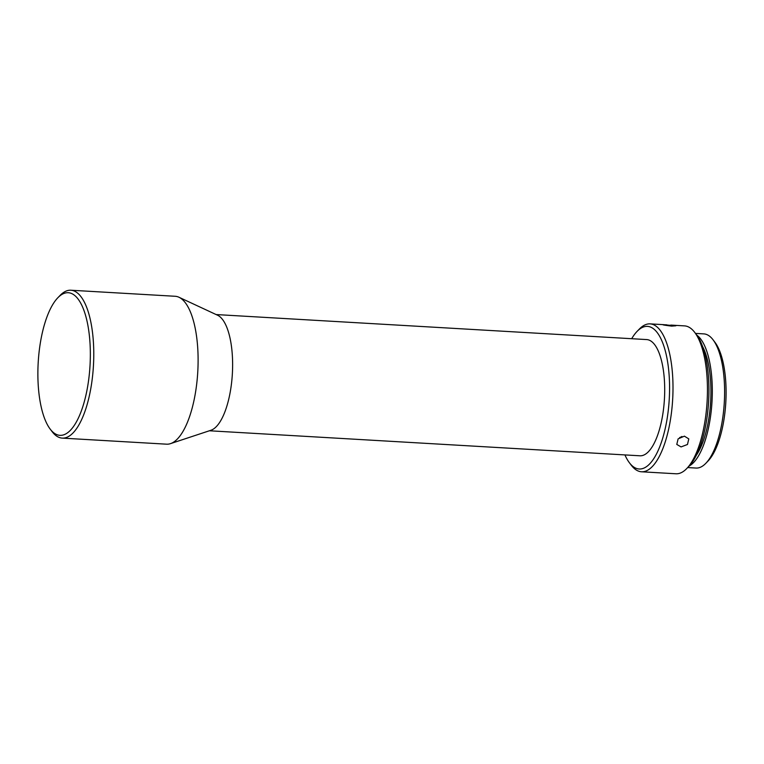 <?xml version="1.0" encoding="UTF-8"?>
<svg xmlns="http://www.w3.org/2000/svg" width="764" height="764" viewBox="0 0 764 764"><rect width="100%" height="100%" fill="white"/><g stroke="black" fill="none" stroke-linecap="round" stroke-linejoin="round"><path stroke-width="1.15" d="M65.207 434.21A71.434 25.947 -86.7 0 0 90.324 351.287A71.434 25.947 -86.7 0 0 63.001 293.844A71.434 25.947 -86.7 0 0 57.816 297.779A71.434 25.947 -86.7 0 0 38.2 362.518A71.434 25.947 -86.7 0 0 50.185 429.101A71.434 25.947 -86.7 0 0 65.207 434.21M57.816 297.779L60.05 295.467A74.079 26.912 93.3 0 1 65.427 291.39A74.079 26.912 93.3 0 1 70.861 290.224A74.079 26.912 93.3 0 1 93.752 350.962A74.079 26.912 93.3 0 1 67.71 436.951A74.079 26.912 93.3 0 1 62.276 438.116A74.079 26.912 93.3 0 1 52.133 431.66L50.185 429.101M70.861 290.224L175.195 296.279A74.079 26.912 93.3 0 1 178.986 297.263A74.079 26.912 93.3 0 1 198.086 357.027A74.079 26.912 93.3 0 1 172.043 443.015A74.079 26.912 93.3 0 1 170.477 443.645A74.079 26.912 93.3 0 1 166.6 444.18L62.276 438.116M178.986 297.263L217.606 315.245A58.198 21.144 93.3 0 1 232.447 372.135A58.198 21.144 93.3 0 1 212.153 429.76A58.198 21.144 93.3 0 1 210.921 430.266L170.477 443.645M216.145 314.558L646.707 339.579A58.198 21.144 93.3 0 1 664.67 393.088A58.198 21.144 93.3 0 1 644.233 454.866A58.198 21.144 93.3 0 1 639.955 455.793L209.393 430.772M624.933 454.914A71.434 25.947 -86.7 0 0 629.412 462.764A71.434 25.947 -86.7 0 0 644.434 467.864A71.434 25.947 -86.7 0 0 669.55 384.951A71.434 25.947 -86.7 0 0 642.228 327.508A71.434 25.947 -86.7 0 0 637.042 331.433A71.434 25.947 -86.7 0 0 631.694 338.71M637.042 331.433L639.277 329.122A74.079 26.912 93.3 0 1 644.654 325.053A74.079 26.912 93.3 0 1 650.088 323.879A74.079 26.912 93.3 0 1 672.96 391.98A74.079 26.912 93.3 0 1 646.936 470.605A74.079 26.912 93.3 0 1 641.493 471.78A74.079 26.912 93.3 0 1 631.36 465.314L629.412 462.764M681.068 446.921L687.476 444.486L688.794 438.889L684.401 436.158L678.117 438.87L676.78 444.428L681.068 446.921M666.896 324.862C660.554 324.499 662.13 324.92 671.623 326.113L675.873 325.798L662.694 324.671M670.792 325.082L684.534 325.884A74.079 26.912 93.3 0 1 694.677 332.34A74.079 26.912 93.3 0 1 707.111 401.387A74.079 26.912 93.3 0 1 686.76 468.533A74.079 26.912 93.3 0 1 681.383 472.61A74.079 26.912 93.3 0 1 675.949 473.776L641.493 471.78M694.677 332.34L696.625 334.899A71.434 25.947 93.3 0 1 708.61 401.482A71.434 25.947 93.3 0 1 688.994 466.221L686.76 468.533M702.632 346.598A63.488 23.073 93.3 0 1 696.319 455.296M695.488 333.41L703.825 333.887A67.194 24.41 93.3 0 1 713.022 339.751A67.194 24.41 93.3 0 1 724.301 402.389A67.194 24.41 93.3 0 1 705.841 463.299A67.194 24.41 93.3 0 1 700.96 466.995A67.194 24.41 93.3 0 1 696.033 468.055L687.686 467.568M689.204 466.002A67.194 24.41 -86.7 0 0 712 401.673A67.194 24.41 -86.7 0 0 696.806 335.148M713.022 339.751L714.961 342.31A64.548 23.455 93.3 0 1 725.8 402.475A64.548 23.455 93.3 0 1 708.066 460.988L705.841 463.299M681.927 436.464A6.618 5.09 -24.8 0 1 679.607 437.571M663.792 324.671L650.088 323.879"/></g></svg>
